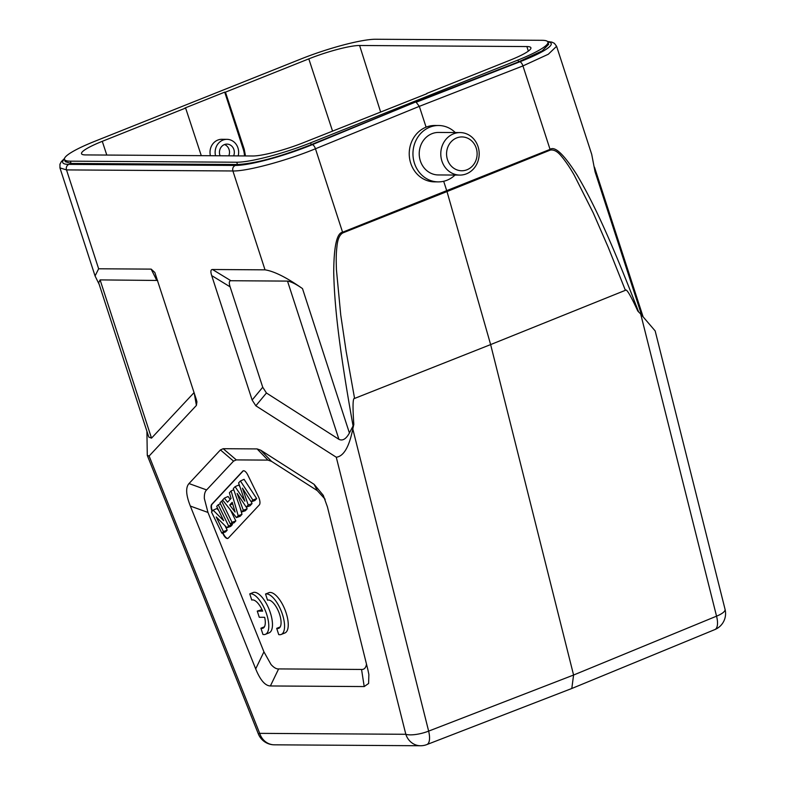 <?xml version="1.0" encoding="UTF-8"?>
<svg xmlns="http://www.w3.org/2000/svg" width="785" height="785" viewBox="0 0 785 785"><rect width="100%" height="100%" fill="white"/><g stroke="black" fill="none" stroke-linecap="round" stroke-linejoin="round"><path stroke-width="1.18" d="M212.499 269.51L265.026 269.844C274.102 271.227 286.594 277.478 302.49 288.595C296.131 284.141 291.127 281.638 287.506 281.099L230.908 280.736L212.499 269.51C210.674 269.52 210.409 271.561 211.705 275.604L252.132 400.036L255.832 405.796L266.439 393L338.924 439.335L287.506 281.099M571.872 688.465L714.831 629.59A17.348 7.075 -112.4 0 0 716.548 616.166L640.697 314.02L637.793 311.027C630.522 295.209 626.391 288.301 625.39 290.313L608.247 247.353L593.215 212.833L574.306 175.32C570.087 167.833 565.749 161.425 561.304 156.097C557.566 151.476 553.886 149.474 550.275 150.092L446.999 191.56L490.635 344.586L354.584 398.437C352.828 397.534 352.573 406.188 353.819 424.41L352.799 428.973C349.178 446.91 343.673 456.33 336.274 457.223L255.832 405.796M547.93 42.086A58.119 8.586 162 0 1 517.992 60.033L310.615 142.831A58.119 8.586 162 0 1 236.727 162.23L70.346 161.17A58.119 8.586 162 0 1 64.488 159.394A58.119 8.586 162 0 1 94.426 141.447L301.803 58.649A58.119 8.586 162 0 1 375.691 39.25L542.072 40.31A58.119 8.586 162 0 1 547.93 42.086L548.666 44.333L542.18 50.888L518.591 61.848L415.029 102.246L312.283 144.666A4.337 1.707 67.8 0 1 315.452 148.767C286.397 160.768 246.961 171.375 232.9 170.973L66.519 169.913L98.645 268.784L151.162 269.118L154.841 272.503L196.368 399.683L196.927 401.822L196.407 405.423L149.121 456.026L147.286 455.388L258.334 733.896L259.698 733.357L405.825 734.289A17.348 5.044 -14.1 0 0 428.639 731.12A17.348 6.888 68.8 0 1 426.844 744.582A17.348 17.348 0 0 1 420.466 745.75A17.348 15.671 -89.6 0 1 405.825 734.289L336.274 457.223M364.211 686.561L368.616 683.46L368.862 674.501L367.851 669.595L327.433 506.924L323.273 495.325L314.118 484.335L260.689 450.178L257.107 448.922L223.205 448.706L220.428 449.923L188.999 483.56C185.495 487.485 185.947 494.992 190.343 506.08L255.694 668.889C260.257 680.104 265.153 685.796 270.393 685.962L278.616 668.918L361.551 669.448L364.211 686.561L270.393 685.962M265.026 269.844L232.9 170.973C232.301 168.461 233.076 166.616 235.245 165.439L68.854 164.369A4.337 3.915 90.4 0 0 66.519 169.913L59.945 167.892L95.063 275.957L99.165 284.327M98.645 268.784L95.063 275.957M100.097 279.902L151.515 438.148L148.797 437.068L98.665 282.777L100.097 279.902L157.638 280.461M151.515 438.148L194.072 392.598M146.913 431.269L147.286 455.388M353.78 424.587L349.413 432.996C346.116 439.011 342.613 441.131 338.924 439.335M625.39 290.313L490.635 344.586L573.58 675.031L571.804 688.494M354.584 398.437L346.165 351.484L340.749 315.05L336.441 269.854C335.97 255.949 336.265 252.858 337.059 245.43C337.795 238.915 339.709 234.744 342.79 232.929A8.674 3.425 68.3 0 0 342.574 232.223C336.804 233.037 333.861 246.441 333.723 272.424C334.351 299.203 337.118 337.167 353.093 426.049M414.765 101.432L415.029 102.246L311.203 144.646C279.725 156.99 255.145 163.614 237.472 164.516L71.092 163.457L65.214 161.641L64.488 159.394M455.025 175.055A28.191 25.473 -89.6 0 1 447.038 180.216A28.191 25.473 -89.6 0 1 438.246 181.885A28.191 25.473 -89.6 0 1 413.312 158.472A28.191 25.473 -89.6 0 1 429.807 127.18A28.191 25.473 -89.6 0 1 438.599 125.502L434.88 125.482A28.191 25.473 90.4 0 0 426.088 127.15L419.327 106.348L416.138 102.256L519.758 61.829A4.337 1.786 -111.3 0 1 522.938 65.92L548.303 54.253L556.594 46.286L591.713 154.36L595.059 171.787L641.571 314.913M342.79 232.929L446.999 191.56L443.672 181.276M426.088 127.15A28.191 25.473 90.4 0 0 409.593 158.452A28.191 25.473 90.4 0 0 434.527 181.865L438.246 181.885M438.599 125.502A28.191 25.473 -89.6 0 1 455.29 132.547M460.118 132.577L438.56 132.439A21.254 19.203 90.4 0 0 431.927 133.705A21.254 19.203 90.4 0 0 419.494 157.294A21.254 19.203 90.4 0 0 438.285 174.947L459.843 175.084A21.254 19.203 -89.6 0 1 441.052 157.432A21.254 19.203 -89.6 0 1 453.485 133.843A21.254 19.203 -89.6 0 1 460.118 132.577A21.254 19.203 -89.6 0 1 478.909 150.229A21.254 19.203 -89.6 0 1 466.476 173.819A21.254 19.203 -89.6 0 1 459.843 175.084M456.674 137.934A16.917 15.288 -89.6 0 1 476.22 148.1A16.917 15.288 -89.6 0 1 467.016 169.756A16.917 15.288 -89.6 0 1 447.46 159.59A16.917 15.288 -89.6 0 1 456.674 137.934M638.656 312.037C606.648 228.945 589.869 196.721 576.975 174.898C563.895 154.36 554.916 145.853 550.059 149.376L522.938 65.92L419.327 106.348L315.452 148.767L342.574 232.223L550.059 149.376A8.674 3.562 -111.9 0 1 550.275 150.092M640.697 314.02L655.161 330.917L725.055 609.327A17.348 5.044 -14.1 0 1 716.548 616.166L573.58 675.031L428.639 731.12L352.799 428.973M243.262 149.258L244.233 149.268L225.452 92.149L224.706 92.139L243.262 149.258A23.422 21.166 -89.6 0 1 244.488 155.93M244.233 149.268L245.479 155.94M224.706 92.139L184.877 108.045L185.623 108.045L201.284 155.656M215.541 155.754A13.011 11.755 -89.6 0 1 222.911 140.103A13.011 11.755 -89.6 0 1 226.973 139.338L221.841 139.298A13.011 11.755 90.4 0 0 217.788 140.073A13.011 11.755 90.4 0 0 210.409 155.715M426.883 93.7L303.628 142.605A39.731 5.878 -18 0 1 252.809 155.989L85.526 154.92A39.731 5.878 -18 0 1 81.522 153.723A39.731 5.878 -18 0 1 102.276 141.329L185.623 108.045M426.795 93.435L510.142 60.151A39.731 5.878 -18 0 0 530.905 47.777A39.731 5.878 -18 0 0 526.892 46.56L359.608 45.491A39.731 5.878 -18 0 0 308.799 58.865L225.452 92.149M226.973 139.338A13.011 11.755 -89.6 0 1 238.198 155.891M233.616 155.862A8.242 7.448 90.4 0 0 226.944 144.106A8.242 7.448 90.4 0 0 224.373 144.597A8.242 7.448 90.4 0 0 220.124 155.783M224.53 144.538A8.242 7.448 -89.6 0 1 228.788 155.832M266.439 393L262.73 387.24L252.132 400.036M211.705 275.604L230.113 286.839L262.73 387.24M230.113 286.839C228.827 282.816 229.092 280.775 230.908 280.736M314.118 484.335L317.268 490.605L325.137 499.25M366.477 664.09L366.31 665.111C365.525 668.192 363.936 669.634 361.551 669.448M278.616 668.918C276.349 669.075 273.818 667.603 271.021 664.503L263.927 651.844L255.694 668.889M190.343 506.08L207.966 512.438L263.927 651.844M207.966 512.438L204.345 498.504C204.188 494.334 204.944 491.479 206.622 489.918L188.999 483.56M220.428 449.923L233.537 461.119L206.622 489.918M233.537 461.119L236.314 459.902L223.205 448.706M257.107 448.922L267.94 460.108L236.314 459.902M267.94 460.108L271.522 461.354L260.689 450.178M317.268 490.605L271.522 461.354M222.577 532.946L223.195 534.202A6.937 2.787 -111.8 0 0 227.385 538.52A6.937 2.787 -111.8 0 0 227.836 538.441A6.937 2.787 -111.8 0 0 228.268 538.137L259.315 504.912A6.937 2.787 -111.8 0 0 258.373 496.552L247.834 475.062A6.937 2.787 -111.8 0 0 243.644 470.755A6.937 2.787 -111.8 0 0 243.193 470.833A6.937 2.787 -111.8 0 0 242.751 471.137L211.714 504.362A6.937 2.787 -111.8 0 0 212.058 511.339M281.187 634.457L284.876 632.985A21.686 8.723 -111.8 0 0 285.141 610.141A21.686 8.723 -111.8 0 0 269.226 592.557L265.536 594.029L267.538 600.191A15.15 6.094 68.2 0 1 278.783 612.084A15.15 6.094 68.2 0 1 278.714 628.343A15.15 6.094 68.2 0 1 276.693 628.353L278.714 634.584A21.686 8.723 -111.8 0 0 281.187 634.457A21.686 8.723 -111.8 0 0 281.452 611.613A21.686 8.723 -111.8 0 0 265.536 594.029M265.409 634.319L269.098 632.847A21.686 8.723 -111.8 0 0 269.363 610.004A21.686 8.723 -111.8 0 0 253.447 592.42L249.758 593.892L251.759 600.054A15.15 6.094 68.2 0 1 262.671 611.132L257.264 611.093L259.266 617.265L264.673 617.304A15.15 6.094 68.2 0 1 262.936 628.206A15.15 6.094 68.2 0 1 260.914 628.216L262.936 634.447A21.686 8.723 -111.8 0 0 265.409 634.319A21.686 8.723 -111.8 0 0 265.673 611.476A21.686 8.723 -111.8 0 0 249.758 593.892M261.994 609.631L257.264 611.093M228.013 538.343A6.937 2.787 68.2 0 1 227.748 538.373A6.937 2.787 68.2 0 1 223.558 534.055L222.95 532.819M212.362 511.015A6.937 2.787 68.2 0 1 212.087 504.215L243.124 470.99A6.937 2.787 68.2 0 1 243.379 470.774M239.906 486.72L238.758 485.022L235.107 486.661L244.881 501.173L238.601 482.922L240.416 480.979L252.858 500.025L251.171 501.831L242.428 488.142L248.227 504.981L246.225 507.12L237.139 493.402L243.321 510.23L241.662 512.006L233.331 488.564L235.107 486.661M241.662 512.006L245.362 510.731L247.108 508.857L246.451 507.051M246.225 507.12L249.944 505.825L252.014 503.607L251.377 501.762M251.171 501.831L254.889 500.526L256.666 498.622L244.076 479.331L240.416 480.979M241.986 514.332L238.208 515.706L236.422 517.609L240.151 516.304L241.986 514.332L239.916 507.081M230.24 499.309L228.052 496.483L224.402 498.122L227.552 502.194L231.055 498.446L229.377 492.803L231.114 490.929L238.208 515.706M235.834 520.926L232.026 522.319L230.378 524.086L234.087 522.79L235.834 520.926L230.515 510.093M218.652 510.407L216.788 508.543L213.137 510.171L223.686 520.671L216.68 506.384L218.21 504.745L228.612 525.97L226.993 527.706L216.218 516.932L223.391 531.563L221.87 533.192L211.459 511.967L213.137 510.171M221.87 533.192L225.58 531.906L227.189 530.169L225.02 525.734M226.993 527.706L230.721 526.401L232.409 524.586L231.909 523.556M256.666 498.622L252.858 500.025M252.014 503.607L248.227 504.981M247.108 508.857L243.321 510.23M236.422 517.609L222.616 500.035L224.402 498.122M233.744 489.742L231.114 490.929M232.203 502.331L229.711 504.99L235.107 512.095L232.203 502.331M232.674 503.901L229.711 504.99M222.969 500.487L221.625 501.095L232.026 522.319M230.378 524.086L219.977 502.861L221.625 501.095M220.418 503.754L218.21 504.745M232.409 524.586L228.612 525.97M227.189 530.169L223.391 531.563M280.186 626.96L276.693 628.353M264.408 626.822L260.914 628.216M258.334 733.896A17.348 17.348 0 0 0 274.338 744.818A17.348 15.671 90.4 0 1 259.698 733.357L149.121 456.026M68.854 164.379A60.72 9.184 161.5 0 1 64.419 159.061M151.162 269.118L156.696 280.265M194.219 393.049L196.407 405.423M349.413 432.996L302.49 288.595M312.283 144.666A60.72 9.184 161.5 0 1 235.245 165.439M547.861 41.899A60.72 8.763 162.5 0 1 519.758 61.829M102.276 141.329L106.789 155.057M359.608 45.491L380.588 111.882M528.344 51.123L526.892 46.56M332.536 131.066L308.799 58.865M310.615 142.831L311.203 144.646M237.472 164.516L236.727 162.23M70.346 161.17L71.092 163.457M518.591 61.848L517.992 60.033M64.498 158.482L61.338 161.622L59.954 164.222L59.954 167.902M274.338 744.818L420.466 745.75M571.784 688.494L426.844 744.582M547.567 41.507L551.855 42.125L554.387 43.322L556.604 46.295M714.811 629.599A17.348 17.348 0 0 0 725.055 609.327M594.5 167.205L642.964 316.375M368.862 674.501L368.773 673.991"/></g></svg>
